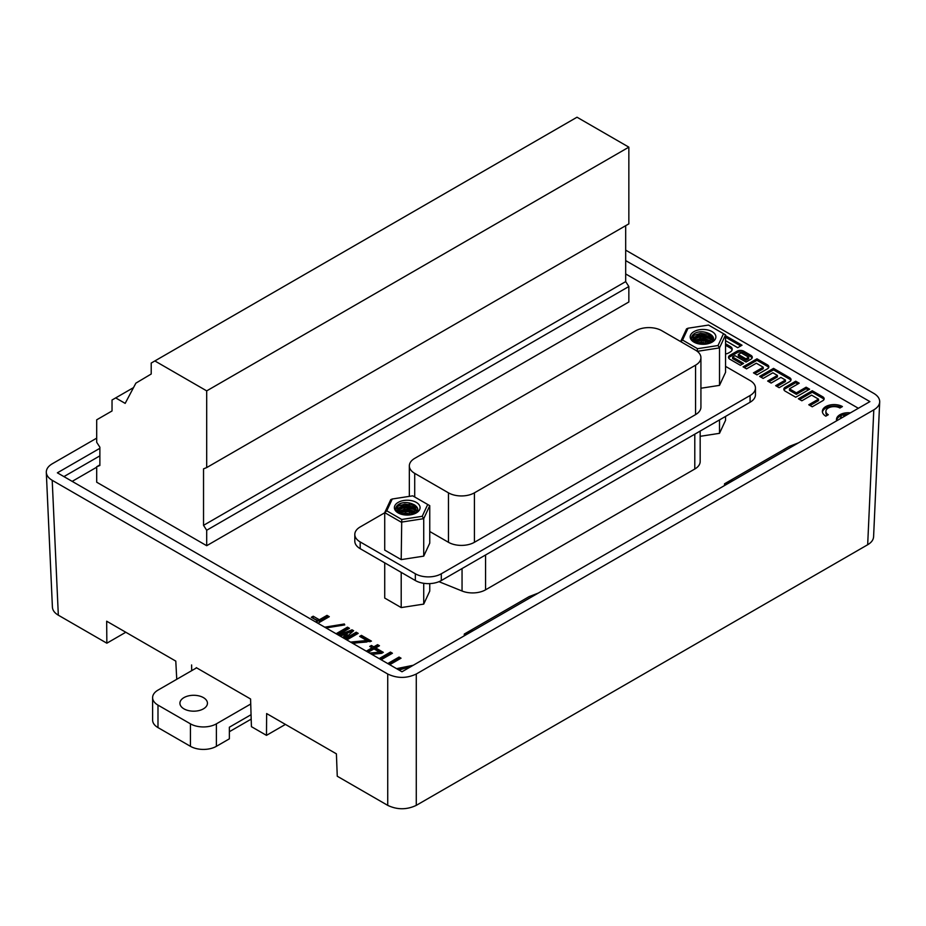 <?xml version="1.0" encoding="UTF-8"?>
<svg xmlns="http://www.w3.org/2000/svg" width="926" height="926" viewBox="0 0 926 926"><rect width="100%" height="100%" fill="white"/><g stroke="black" fill="none" stroke-linecap="round" stroke-linejoin="round"><path stroke-width="1.39" d="M324.725 627.18L344.345 623.985L344.738 624.911L326.056 627.944M350.584 642.1L366.8 640.503L359.647 636.382L361.429 635.352L371.465 641.139L352.725 643.338M379.162 658.606L390.448 652.089L392.427 653.247L381.153 659.752M396.571 668.653L413.239 665.273M746.553 368.861L743.069 366.846L756.97 358.825L767.446 364.867A4.838 2.79 180 0 1 768.858 366.835A4.838 2.79 180 0 1 767.446 368.814L756.959 374.868L753.475 372.854L763.244 367.217L756.322 363.224L746.553 368.861M763.117 378.421L759.633 376.407L773.534 368.386L789.635 377.681A4.838 2.79 180 0 1 791.047 379.648A4.838 2.79 180 0 1 789.635 381.628L779.148 387.681L775.664 385.667L785.433 380.03L780.896 377.414L771.138 383.051L767.654 381.037L777.412 375.4L772.874 372.784L763.117 378.421M708.413 341.879L706.225 340.618L705.415 341.081M703.343 342.284L701.931 343.095L703.98 344.275M712.974 336.798A6.864 3.959 0 0 0 711.724 339.078A6.864 3.959 0 0 0 711.932 340.05M725.544 340.664L737.721 347.701L742.015 345.213L725.544 335.71M725.544 353.964A6.864 3.959 0 0 0 728.669 352.922L730.209 352.042A6.864 3.959 0 0 0 732.223 349.241A6.864 3.959 0 0 0 730.209 346.428L725.544 343.743M795.723 381.199L785.248 387.242A4.838 2.79 0 0 0 783.836 389.221A4.838 2.79 0 0 0 785.248 391.189L795.723 397.242L809.613 389.209L806.129 387.207L796.372 392.844L789.45 388.839L799.207 383.202L795.723 381.199L795.723 382.693L797.911 383.954M429.757 583.6L429.757 591.089L423.726 604.099L401.201 607.583L384.718 598.057L384.718 562.846M700.172 431.076L700.172 461.53A18.358 10.603 180 0 1 694.789 469.019L485.56 589.827A18.358 10.603 0 0 1 462.051 591.008L438.959 581.678M725.544 416.422L725.544 420.323L719.514 433.322L700.172 436.32M858.367 408.285L625.687 273.946M72.182 481.37L96.698 467.213M96.698 482.203L206.695 545.703L206.695 530.251L203.535 525.331L203.535 468.857L206.695 467.584L206.695 390.876L154.862 360.943L151.216 363.05L151.216 374.011L135.879 383.144L125.172 403.377L115.681 397.902L112.034 400.009L112.034 410.959L96.698 419.814L96.698 442.292L99.869 447.212L99.869 465.477L96.698 466.75L96.698 482.203M206.695 530.251L628.847 286.528L628.847 301.98L206.695 545.703M842.324 417.545L841.306 416.966A8.218 4.746 0 0 0 840.102 418.83M836.699 420.786A11.749 6.783 180 0 1 836.491 419.524A11.749 6.783 180 0 1 850.438 412.857M847.035 414.825A8.218 4.746 0 0 0 843.806 415.519L844.813 416.11M736.992 351.232L729.931 355.306A4.838 2.79 0 0 0 728.519 357.286A4.838 2.79 0 0 0 729.931 359.265L740.395 365.295L743.636 363.432L732.593 357.054L734.978 355.677L746.02 362.054L750.87 359.253A4.838 2.79 0 0 0 752.294 357.274A4.838 2.79 0 0 0 750.87 355.306L743.833 351.232A4.838 2.79 0 0 0 736.992 351.232L736.992 352.737A4.838 2.79 180 0 1 743.833 352.737L750.87 356.799A4.838 2.79 180 0 1 752.109 358.026M839.928 408.007A8.218 4.746 0 0 0 830.969 406.977A8.218 4.746 0 0 0 825.888 411.364A8.218 4.746 0 0 0 828.295 414.721L825.807 416.168A11.749 6.783 180 0 1 822.369 411.364A11.749 6.783 180 0 1 829.615 405.102A11.749 6.783 180 0 1 842.417 406.572L839.928 408.007M801.847 400.784L798.362 398.77L812.264 390.749L822.728 396.791A4.838 2.79 180 0 1 824.152 398.759A4.838 2.79 180 0 1 822.728 400.738L812.252 406.792L808.768 404.778L818.526 399.141L811.604 395.147L801.847 400.784M387.762 663.572L399.037 657.055L401.027 658.201L389.742 664.718M366.302 651.175L372.113 647.818L369.729 646.441L371.419 645.468L373.803 646.846L377.576 644.67L379.463 645.758L375.69 647.934L383.341 652.355L381.651 653.328L371.812 654.358M336.092 633.743L347.47 627.168L349.461 628.314L338.083 634.889M338.43 635.086L352.042 629.807L353.639 630.733L344.495 638.593M344.842 638.79L356.221 632.215L358.2 633.361L346.822 639.935M342.655 637.528L346.984 633.534L340.27 636.15M315.627 621.925L317.468 620.86L311.31 617.306L313.196 616.218L319.366 619.772L327.005 615.362L329.297 616.681L317.919 623.244M695.553 365.18L474.413 492.84L474.413 542.3L695.553 414.628L695.553 365.18A18.358 10.603 0 0 0 700.924 357.679A18.358 10.603 0 0 0 695.553 350.19L661.801 330.709A18.358 10.603 0 0 0 635.849 330.709L414.709 458.37A18.358 10.603 0 0 0 409.338 465.871A18.358 10.603 0 0 0 414.709 473.36L414.709 496.984M196.277 667.646L250.576 698.991L251.421 726.667L266.48 735.36L266.642 713.564L336.404 753.845L337.261 776.231L387.728 805.365L387.728 674.012C397.242 678.515 406.757 678.515 416.272 674.012L873.797 409.859C877.512 407.648 879.48 405.009 879.7 401.93C879.746 398.62 877.779 395.772 873.797 393.388L625.687 250.136M96.698 438.137L52.203 463.822C48.221 466.206 46.254 469.054 46.3 472.364C46.52 475.443 48.488 478.094 52.203 480.305L58.326 615.188L106.849 643.2L106.675 621.207L175.79 661.118L176.75 679.29M99.869 455.858L63.929 476.601M99.869 448.3L57.377 472.827L401.977 671.778L869.919 401.606L625.687 260.6M52.203 480.305L387.728 674.012M106.849 643.2L125.809 632.25M58.326 615.188C54.599 612.977 52.632 610.327 52.423 607.248M416.272 674.012L416.272 805.365L867.674 544.743L873.797 409.859M416.272 805.365C406.757 809.868 397.242 809.868 387.728 805.365M873.577 536.814C873.368 539.893 871.401 542.532 867.674 544.743M798.525 442.836L789.438 446.332L724.537 483.8L724.537 485.548M724.537 483.8L733.623 480.293M538.272 593.091L529.186 596.587L464.285 634.055L464.285 635.803M266.48 735.36L285.428 724.41M191.613 664.949L191.694 670.667M464.285 634.055L473.371 630.56M99.869 464.921L96.698 466.75M206.695 390.876L628.847 147.153L628.847 223.861L206.695 467.584M628.847 147.153L577.014 117.22L154.862 360.943M628.847 286.528L625.687 281.608L203.535 525.331M625.687 225.689L625.687 281.608M133.529 387.6L115.681 397.902M710.578 342.886L703.76 340.872L699.917 340.895L694.581 342.47M692.984 340.155L696.167 336.867L702.313 335.733L708.784 337.157L712.765 340.826L709.513 338.58L702.163 337.041L698.412 337.388L692.949 339.9M713.275 337.62L708.124 334.286L700.577 333.348L694.095 335.258L691.595 338.534M711.029 342.689A10.093 5.834 0 0 0 711.481 342.319C719.375 335.976 702.892 328.325 694.616 333.499A11.471 6.621 0 0 0 691.56 338.002A11.471 6.621 0 0 0 694.454 342.4L692.937 339.657L693.863 337.469L698.54 335.096L701.792 334.737L708.344 335.964L710.89 337.469L712.974 340.432M693.458 338.002L699.142 335.802L702.95 335.617L710.138 337.446L713.205 339.842M711.77 342.053L709.513 340.293L703.239 338.522L699.882 338.615L694.569 340.571L693.493 341.682L697.093 339.992L704.547 339.506L711.677 342.145M697.602 343.604L702.278 343.083L707.418 343.847M696.445 343.245L701.283 342.25L708.575 343.569M706.932 343.951L701.804 343.222L698.03 343.708M711.237 342.516L707.07 340.236L703.772 339.564L697.301 340.178L694.037 342.03M712.117 342.122A12.848 7.42 180 0 1 693.944 342.122A12.848 7.42 180 0 1 693.609 331.832A12.848 7.42 180 0 1 711.944 331.531A12.848 7.42 180 0 1 712.117 342.122L712.117 342.122M718.02 345.525L723.507 333.707L708.517 325.061L688.041 328.221L682.555 340.05L697.544 348.697L718.02 345.525L719.514 347.898L697.278 351.336M697.035 351.162L697.544 348.697M680.749 341.648L682.555 340.05M725.544 334.888L719.514 347.898L719.514 385.366L725.544 372.356L725.544 334.888L723.507 333.707M680.645 341.578L686.548 328.857L688.041 328.221M719.514 419.906L719.514 433.322M384.718 512.784L360.191 526.952A18.358 10.603 0 0 0 354.808 534.441A18.358 10.603 0 0 0 360.191 541.942L415.346 573.784A18.358 10.603 0 0 0 441.308 573.784L750.083 395.518A18.358 10.603 0 0 0 755.454 388.017A18.358 10.603 0 0 0 750.083 380.528L725.544 366.36M755.454 388.017L755.454 394.765A18.358 10.603 180 0 1 750.083 402.254L750.083 395.518M700.924 388.237L719.514 385.366M700.924 357.679L700.924 407.139A18.358 10.603 180 0 1 695.553 414.628M474.413 542.3A18.358 10.603 180 0 1 448.462 542.3L448.462 492.84L414.709 473.36M429.757 531.501L448.462 542.3M400.993 503.385L397.173 505.596M386.767 510.816L384.718 512.634L384.718 550.102L401.201 559.617L423.726 556.132L429.757 543.134L429.757 505.665L423.726 518.664L401.201 522.148L384.718 512.634L390.749 499.635L392.254 498.998L386.767 510.816L401.745 519.474L422.221 516.303L427.708 504.485L412.718 495.838L392.254 498.998M441.308 573.784L441.308 580.533L750.083 402.254M360.191 541.942L360.191 548.678A18.358 10.603 180 0 1 354.808 541.189L354.808 534.441M441.308 580.533A18.358 10.603 180 0 1 415.346 580.533L415.346 573.784M360.191 548.678L415.346 580.533M411.132 514.717L406.016 513.999L402.243 514.486M415.45 513.293L411.271 511.013L407.972 510.342L401.502 510.955L398.249 512.807M416.966 511.592L412.984 507.934L406.526 506.51L400.379 507.645L397.185 510.932M415.23 513.455A10.093 5.834 0 0 0 415.693 513.085C423.587 506.753 407.093 499.102 398.817 504.276A11.471 6.621 0 0 0 395.761 508.779A11.471 6.621 0 0 0 398.666 513.178L397.138 510.434L398.076 508.247L402.752 505.874L406.005 505.515L412.545 506.742L415.091 508.247L417.186 511.21M415.878 512.911L408.748 510.272L401.305 510.77L397.717 512.483L398.77 511.349L404.083 509.393L407.452 509.3L413.725 511.071L415.971 512.83M400.645 514.023L405.495 513.016L412.788 514.347M401.201 559.617L401.745 519.474M423.726 556.132L423.726 518.664L422.221 516.303M416.318 512.9A12.848 7.42 180 0 1 398.145 512.9A12.848 7.42 180 0 1 397.81 502.61A12.848 7.42 180 0 1 416.144 502.309A12.848 7.42 180 0 1 416.318 512.9L416.318 512.9M427.708 504.485L429.757 505.665M414.79 513.652L407.972 511.638L404.13 511.673L398.782 513.247M416.978 511.58L413.714 509.358L406.364 507.818L402.625 508.154L397.15 510.666M417.476 508.397L412.336 505.064L404.778 504.126L398.307 506.036L395.796 509.312M397.659 508.779L403.354 506.58L407.151 506.383L414.35 508.212L417.418 510.62M401.815 514.381L406.479 513.861L411.63 514.625M423.726 583.287L423.726 604.099M401.201 572.361L401.201 607.583M448.462 492.84A18.358 10.603 0 0 0 474.413 492.84M848.054 414.235A11.749 6.783 0 0 0 836.56 420.265M843.806 416.688L843.806 415.519M784.009 389.973A4.838 2.79 180 0 1 785.248 388.746L795.723 382.693M789.45 388.839L789.45 390.344L796.372 394.337L806.129 388.7L808.317 389.962M806.129 388.7L806.129 387.207M796.372 394.337L796.372 392.844M703.228 343.847L705.438 342.574M706.225 341.243L706.225 340.618M725.544 345.248L730.209 347.933A6.864 3.959 180 0 1 732.096 349.982M725.544 337.214L740.719 345.965M711.851 339.83A6.864 3.959 180 0 1 713.356 338.013M790.873 380.401A4.838 2.79 0 0 0 789.635 379.174L773.534 369.879L760.94 377.16M773.534 369.879L773.534 368.386M785.433 380.03L785.433 381.535L776.96 386.42M777.412 375.4L777.412 376.905L768.95 381.79M748.694 357.216L748.694 358.721L745.928 360.318L738.335 355.931L738.335 354.438L745.928 358.813L748.694 357.216L741.101 352.841L738.335 354.438M745.928 360.318L745.928 358.813M728.693 358.038A4.838 2.79 180 0 1 729.931 356.811L736.992 352.737M732.593 357.054L732.593 358.559L742.328 364.184M841.016 407.382A11.749 6.783 0 0 0 822.438 412.116M827.149 415.392A8.218 4.746 180 0 1 825.888 412.869L825.888 411.364M768.684 367.587A4.838 2.79 0 0 0 767.446 366.36L756.97 360.318L744.377 367.599M756.97 360.318L756.97 358.825M763.244 367.217L763.244 368.722L754.783 373.606M823.966 399.511A4.838 2.79 0 0 0 822.728 398.284L812.264 392.242L799.659 399.523M812.264 392.242L812.264 390.749M818.526 399.141L818.526 400.634L810.065 405.53M411.607 666.211L397.717 669.313M411.283 666.396L398.99 670.054M399.037 657.055L399.037 658.56L389.059 664.312M399.731 658.953L399.037 658.56M390.448 652.089L390.448 653.594L380.459 659.358M391.131 653.987L390.448 653.594M375.69 647.934L375.69 649.439L382.044 653.096M377.576 644.67L377.576 646.163L373.803 648.339L371.025 647.193M378.167 646.51L377.576 646.163M373.803 646.846L373.803 648.339M371.419 645.468L371.419 646.973M372.113 647.818L372.113 649.323L367.599 651.927M369.624 653.096L379.567 652.124L379.567 653.548M379.567 652.124L374 648.906L368.189 652.263M366.8 640.503L366.8 642.007L352.389 643.142M361.429 635.352L360.943 637.123M369.995 641.787L361.429 636.845M347.47 627.168L347.47 628.673L337.4 634.495M347.181 633.65L347.181 635.155L343.696 638.13M356.221 632.215L356.221 633.72L346.139 639.542M356.904 634.113L356.221 633.72M352.042 629.807L352.042 631.312L339.981 635.988M348.164 629.067L347.47 628.673M344.345 623.985L344.345 624.969M327.005 615.362L327.005 616.855L319.366 621.277L312.606 618.059M328.001 617.422L327.005 616.855M319.366 619.772L319.366 621.277M313.196 616.218L313.196 617.711M317.468 620.86L316.923 622.677M157.987 705.114L190.443 723.843L190.443 746.321L157.987 727.593L157.987 705.114A18.358 10.603 180 0 1 152.616 697.614A18.358 10.603 180 0 1 157.987 690.125L196.601 667.831M152.616 697.614L152.616 720.092A18.358 10.603 0 0 0 157.987 727.593M229.37 731.714L251.189 719.12M251.062 714.698L229.37 727.211L229.37 738.832L216.395 746.321L216.395 723.843A18.358 10.603 180 0 1 190.443 723.843M190.443 746.321A18.358 10.603 0 0 0 216.395 746.321M216.395 723.843L250.738 704.015M183.95 708.853A13.763 7.952 180 0 1 179.922 703.239A13.763 7.952 180 0 1 193.684 695.287A13.763 7.952 180 0 1 207.447 703.239A13.763 7.952 180 0 1 198.951 710.578A13.763 7.952 180 0 1 183.95 708.853M414.709 504.936L414.709 509.867M414.709 511.696L414.709 513.617M694.789 434.178L694.789 469.019M485.56 554.975L485.56 589.827M462.051 568.552L462.051 591.008M785.248 388.746L785.248 387.242M730.209 347.933L730.209 346.428M789.635 379.174L789.635 377.681M729.931 356.811L729.931 355.306M750.87 356.799L750.87 355.306M743.833 352.737L743.833 351.232M767.446 366.36L767.446 364.867M822.728 398.284L822.728 396.791M873.577 536.987L879.688 402.104M46.312 472.549L52.423 607.433M409.338 514.972L409.338 513.293M409.338 511.812L409.338 509.543M409.338 508.061L409.338 505.793M409.338 504.323L409.338 502.922M409.338 496.359L409.338 465.871"/></g></svg>
